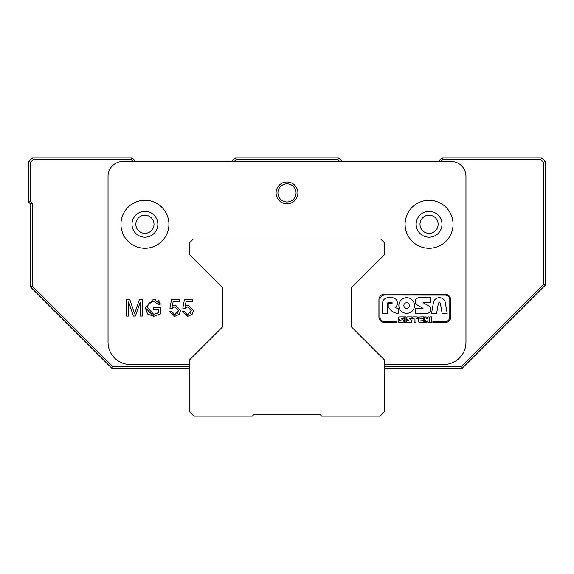<?xml version="1.0" encoding="UTF-8"?>
<svg xmlns="http://www.w3.org/2000/svg" width="574" height="574" viewBox="0 0 574 574"><rect width="100%" height="100%" fill="white"/><g stroke="black" fill="none" stroke-linecap="round" stroke-linejoin="round"><path stroke-width="0.86" d="M189.212 360.257L222.425 327.044L222.425 287.545L189.212 254.332L189.212 243.089L193.273 239.028L380.727 239.028L384.788 243.089L384.788 254.332L351.575 287.545L351.575 327.044L384.788 360.257L384.788 411.35L379.988 416.15L321.684 416.15L320.213 414.672L253.787 414.672L252.316 416.15L194.012 416.15L189.212 411.35L189.212 360.257M135.708 161.538L132.02 157.85L32.388 157.85L28.7 161.538L28.7 202.127L30.544 203.978L30.544 287L111.722 368.178L189.212 368.178M384.788 368.178L462.278 368.178L545.3 285.156L545.3 161.538L541.612 157.85L441.98 157.85L438.292 161.538M189.212 366.334L112.49 366.334L32.388 286.232L32.388 203.21L30.544 201.366L30.544 162.306L33.156 159.694L131.252 159.694L133.103 161.538M440.897 161.538L442.748 159.694L540.844 159.694L543.456 162.306L543.456 284.388L461.51 366.334L384.788 366.334M234.257 161.538L236.108 159.694L337.892 159.694L339.743 161.538M438.134 224.269A9.069 9.069 0 0 1 424.53 232.126A9.069 9.069 0 0 1 424.53 216.412A9.069 9.069 0 0 1 438.134 224.269M154.004 224.269A9.069 9.069 0 0 1 140.4 232.126A9.069 9.069 0 0 1 140.4 216.412A9.069 9.069 0 0 1 154.004 224.269M461.51 366.334L462.278 368.178M342.348 161.538L338.66 157.85L235.34 157.85L231.652 161.538M111.722 368.178L112.49 366.334M32.388 286.232L30.544 287M32.388 203.21L30.544 203.978M30.544 201.366L28.7 202.127M30.544 162.306L28.7 161.538M33.156 159.694L32.388 157.85M236.108 159.694L235.34 157.85M338.66 157.85L337.892 159.694M442.748 159.694L441.98 157.85M540.844 159.694L541.612 157.85M543.456 284.388L545.3 285.156M545.3 161.538L543.456 162.306M132.02 157.85L131.252 159.694M351.575 287.545L351.575 327.044M222.425 327.044L222.425 287.545M384.788 364.49L443.824 364.49A22.142 22.142 0 0 0 465.959 342.348L465.959 176.297A14.759 14.759 0 0 0 451.2 161.538L122.8 161.538A14.759 14.759 0 0 0 108.041 176.297L108.041 342.348A22.142 22.142 0 0 0 130.176 364.49L189.212 364.49M126.495 316.073L126.495 299.463L129.796 299.463L134.531 313.677L139.403 299.463L142.352 299.463L142.352 316.073L140.243 316.073L140.243 302.175L135.392 316.073L133.419 316.073L128.612 301.931L128.612 316.073L126.495 316.073M450.741 316.913A5.697 5.697 -135 0 1 445.037 322.61L432.861 322.602L432.868 321.641L445.037 321.655A4.743 4.743 0 0 0 449.786 316.913L449.801 299.858A4.736 4.736 0 0 0 445.058 295.122L384.666 295.072A4.771 4.771 0 0 0 379.895 299.843L379.88 316.905A4.692 4.692 0 0 0 384.566 321.605L396.821 321.612L396.821 322.566L384.673 322.559A5.69 5.611 44.3 0 1 378.919 316.92L378.933 299.843A5.769 5.683 45.4 0 1 384.659 294.118L445.058 294.161A5.74 5.654 -134.6 0 1 450.755 299.858L450.741 316.913M182.446 311.718L184.584 311.538L187.777 314.681L191.293 310.613L187.748 306.846L184.728 308.468L182.812 308.209L184.419 299.678L192.677 299.678L192.677 301.63L186.055 301.63L185.158 306.086L188.294 305.045L193.46 310.426L192.139 314.337L187.791 316.346L182.446 311.718L187.791 316.346L192.139 314.337L193.46 310.426L188.294 305.045L185.158 306.086M160.44 304.112L158.467 304.658L153.667 301.063L148.236 304.363L147.604 307.707L153.696 314.365L158.539 312.643L158.539 309.565L153.667 309.565L153.667 307.607L160.691 307.607L160.691 313.756L153.818 316.346L145.337 307.843L153.653 299.176L160.44 304.112L158.453 300.64M169.552 311.718L171.691 311.538L174.876 314.681L178.399 310.613L174.855 306.846L171.827 308.468L169.918 308.209L171.526 299.678L179.777 299.678L179.777 301.63L173.161 301.63L172.257 306.086L175.4 305.045L180.559 310.426L179.246 314.337L174.891 316.346L169.552 311.718L174.891 316.346L179.246 314.337L180.559 310.426L175.4 305.045L172.257 306.086M427.013 313.339L415.217 313.339L415.217 308.367L423.031 308.367L417.212 305.009A3.91 3.91 0 0 1 419.156 297.705L430.852 297.705L430.852 302.685L423.131 302.685L428.965 306.05A3.91 3.91 0 0 1 427.013 313.339M401.161 299.994A7.814 7.814 0 0 1 414.241 303.502A7.814 7.814 0 0 1 404.663 313.074A7.814 7.814 0 0 1 401.161 299.994M388.211 302.685A0.71 0.71 0 0 0 387.5 303.395L387.493 313.347L382.521 313.339L382.521 303.395A5.683 5.683 0 0 1 388.211 297.705L392.121 297.705A5.345 5.317 -135 0 1 395.213 307.399A4.972 4.972 0 0 0 398.162 308.367L398.162 313.339A9.952 9.952 0 0 1 390.464 309.695L388.691 307.535A2.131 2.131 0 0 1 388.211 306.186L388.211 304.105A0.71 0.71 0 0 1 388.921 303.395L392.121 303.395L392.121 302.685L388.211 302.685M418.152 318.957A2.066 2.066 0 0 1 420.218 316.891L423.834 316.891L423.834 318.57L419.996 318.57L423.576 318.893L423.576 320.579L419.996 320.902L423.834 320.902L423.834 322.581L420.218 322.581A2.066 2.066 0 0 1 418.152 320.514L418.152 318.957M398.256 322.581L398.256 320.773L401.097 320.773L398.98 319.546A1.421 1.421 0 0 1 399.691 316.891L403.938 316.891L403.938 318.699L401.133 318.699L403.257 319.926A1.421 1.421 0 0 1 402.546 322.581L398.256 322.581M411.953 316.891L411.953 318.699L409.147 318.699L411.264 319.926A1.421 1.421 0 0 1 410.554 322.581L406.263 322.581L406.263 320.773L409.104 320.773L406.995 319.546A1.421 1.421 0 0 1 407.698 316.891L411.953 316.891M427.58 317.479A1.062 1.062 0 0 1 429.582 318.082L429.582 322.581L427.96 322.581L427.96 320.335L426.841 322.581L425.714 320.335L425.714 322.581L424.093 322.581L424.093 318.089A1.091 1.055 -135 0 1 426.109 317.479L426.841 318.95L427.58 317.479M415.956 322.581L414.148 322.581L414.148 318.699L413.115 318.699A0.904 0.904 0 0 1 412.211 317.795A0.904 0.904 0 0 1 413.115 316.891L416.989 316.891A0.904 0.904 0 0 1 417.894 317.795A0.904 0.904 0 0 1 416.989 318.699L415.956 318.699L415.956 322.581M406.005 322.581L404.196 322.581L404.196 316.891L406.005 316.891L406.005 322.581M429.847 316.891L431.469 316.891L431.469 322.581L429.847 322.581L429.847 316.891M440.416 303.553A1.055 1.055 0 0 0 438.335 303.538L436.606 313.339L431.562 313.339L433.435 302.692A6.027 6.027 0 0 1 445.316 302.692L447.189 313.339L442.138 313.339L440.416 303.553M297.92 192.907A10.92 10.92 0 0 0 281.54 183.45A10.92 10.92 0 0 0 281.54 202.357A10.92 10.92 0 0 0 297.92 192.907M168.921 224.269A23.986 23.986 0 0 1 132.946 245.041A23.986 23.986 0 0 1 132.946 203.497A23.986 23.986 0 0 1 168.921 224.269M453.051 224.269A23.986 23.986 0 0 1 417.076 245.041A23.986 23.986 0 0 1 417.076 203.497A23.986 23.986 0 0 1 453.051 224.269M133.735 311.223L134.531 313.677L135.421 311.022M408.695 303.517A2.841 2.841 0 0 0 403.945 304.787A2.841 2.841 0 0 0 407.425 308.267A2.841 2.841 0 0 0 408.695 303.517M172.781 313.885L173.786 314.495M177.502 313.433L178.399 310.462M175.005 306.846L174.618 306.853M173.133 307.262L172.731 307.513M157.068 313.555L157.434 313.375M147.726 309.357L147.791 309.716M148.228 311.115L149.319 312.73M148.106 304.715L147.769 305.928M153.818 301.063L153.337 301.063M149.398 302.606L148.236 304.363M158.467 304.658L158.015 303.467M153.803 299.176L155.432 299.334M147.583 313.978L145.337 307.843L153.502 299.176M153.818 316.346L147.791 314.179M160.691 313.756L158.618 315.126M185.675 313.885L186.679 314.495M190.396 313.433L191.293 310.462M187.899 306.846L187.519 306.853M186.026 307.262L185.632 307.513M296.069 192.907A9.069 9.069 0 0 1 287 201.976A9.069 9.069 0 0 1 277.931 192.907A9.069 9.069 0 0 1 287 183.831A9.069 9.069 0 0 1 296.069 192.907M416.15 224.269A12.915 12.915 0 0 1 435.523 213.083A12.915 12.915 0 0 1 435.523 235.455A12.915 12.915 0 0 1 416.15 224.269M132.02 224.269A12.915 12.915 0 0 1 151.393 213.083A12.915 12.915 0 0 1 151.393 235.455A12.915 12.915 0 0 1 132.02 224.269"/></g></svg>
